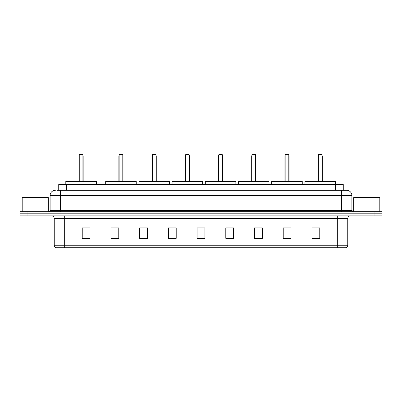 <?xml version="1.0" encoding="UTF-8"?>
<svg xmlns="http://www.w3.org/2000/svg" width="402" height="402" viewBox="0 0 402 402"><rect width="100%" height="100%" fill="white"/><g stroke="black" fill="none" stroke-linecap="round" stroke-linejoin="round"><path stroke-width="0.6" d="M57.169 190.297L60.561 190.297L57.169 190.297L58.737 190.297L58.737 184.553L343.263 184.553L343.263 190.297M55.34 190.297A5.221 5.221 0 0 0 50.119 195.518L50.119 210.397A1.306 1.306 0 0 1 48.813 211.703M351.881 195.518L60.561 195.518L60.561 190.297L346.66 190.297A5.221 5.221 0 0 1 351.881 195.518L351.881 210.397L353.187 211.703M27.929 211.703L20.1 211.703L20.1 213.789L27.929 213.789L20.1 213.789L20.1 215.879L27.929 215.879L27.929 213.789L374.071 213.789L27.929 213.789L27.929 211.703L374.071 211.703L374.071 213.789L381.9 213.789L374.071 213.789L374.071 215.879L27.929 215.879M381.9 211.703L381.9 213.789L381.9 211.703L374.071 211.703M346.579 190.297L344.831 190.297M345.745 247.727L56.255 247.727M56.124 247.727A2.608 2.608 0 0 1 54.245 245.22L64.687 245.22L64.687 247.727L337.313 247.727L337.313 245.22L347.755 245.22L347.755 218.492A2.608 2.608 0 0 1 350.368 215.879M54.245 245.22L54.245 218.492C54.089 216.904 53.22 216.035 51.632 215.879M319.771 238.356L319.771 227.914L311.942 227.914L311.942 238.356L319.771 238.356M291.058 238.356L291.058 227.914L283.229 227.914L283.229 238.356L291.058 238.356M262.345 238.356L262.345 227.914L254.511 227.914L254.511 238.356L262.345 238.356M233.632 238.356L233.632 227.914L225.798 227.914L225.798 238.356L233.632 238.356M90.058 238.356L90.058 227.914L82.229 227.914L82.229 238.356L90.058 238.356M118.771 238.356L118.771 227.914L110.942 227.914L110.942 238.356L118.771 238.356M147.489 238.356L147.489 227.914L139.655 227.914L139.655 238.356L147.489 238.356M176.202 238.356L176.202 227.914L168.368 227.914L168.368 238.356L176.202 238.356M204.914 238.356L204.914 227.914L197.086 227.914L197.086 238.356L204.914 238.356M381.9 215.879L381.9 213.789L381.9 215.879L374.071 215.879M337.313 247.727L345.67 247.727M176.202 227.914L168.368 227.964L176.202 227.914M144.122 227.964L147.489 227.964M225.798 227.964L230.627 227.964M197.086 227.964L197.422 227.964M118.771 227.964L110.942 227.964M90.058 227.964L82.229 227.964M262.345 227.964L254.511 227.964M291.058 227.964L283.229 227.964M319.771 227.964L311.942 227.964M48.29 211.703L48.29 197.608L22.19 197.608L22.19 211.703M96.349 184.553L96.349 181.423L65.807 181.423L65.807 184.553M79.249 154.795L79.772 154.273L82.385 154.273L82.907 154.795L79.249 154.795L79.249 181.423M82.907 154.795L82.907 181.423M83.169 181.423L83.169 156.363A2.09 2.09 0 0 0 82.907 155.353M78.988 181.423L78.988 156.363L79.249 156.363M379.81 211.703L379.81 197.608L353.71 197.608L353.71 211.703M136.238 184.553L136.238 181.423L105.696 181.423L105.696 184.553M119.138 154.795L119.66 154.273L122.268 154.273L122.791 154.795L119.138 154.795L119.138 181.423M122.791 154.795L122.791 181.423M123.052 181.423L123.052 156.363A2.09 2.09 0 0 0 122.791 155.353M118.876 181.423L118.876 156.363L119.138 156.363M169.438 184.553L169.438 181.423L138.901 181.423L138.901 184.553M152.343 154.795L152.866 154.273L155.473 154.273L155.996 154.795L152.343 154.795L152.343 181.423M155.996 154.795L155.996 181.423M156.257 181.423L156.257 156.363A2.09 2.09 0 0 0 155.996 155.353M152.082 181.423L152.082 156.363L152.343 156.363M202.643 184.553L202.643 181.423L172.101 181.423L172.101 184.553M185.548 154.795L186.071 154.273L188.679 154.273L189.201 154.795L185.548 154.795L185.548 181.423M189.201 154.795L189.201 181.423M189.463 181.423L189.463 156.363A2.09 2.09 0 0 0 189.201 155.353M185.287 181.423L185.287 156.363L185.548 156.363M235.848 184.553L235.848 181.423L205.306 181.423L205.306 184.553M218.748 154.795L219.271 154.273L221.884 154.273L222.406 154.795L218.748 154.795L218.748 181.423M222.406 154.795L222.406 181.423M222.668 181.423L222.668 156.363A2.09 2.09 0 0 0 222.406 155.353M218.492 181.423L218.492 156.363L218.748 156.363M269.054 184.553L269.054 181.423L238.512 181.423L238.512 184.553M251.953 154.795L252.476 154.273L255.089 154.273L255.612 154.795L251.953 154.795L251.953 181.423M255.612 154.795L255.612 181.423M255.868 181.423L255.868 156.363A2.09 2.09 0 0 0 255.612 155.353M251.692 181.423L251.692 156.363L251.953 156.363M302.259 184.553L302.259 181.423L271.717 181.423L271.717 184.553M285.159 154.795L285.681 154.273L288.289 154.273L288.812 154.795L285.159 154.795L285.159 181.423M288.812 154.795L288.812 181.423M289.073 181.423L289.073 156.363A2.09 2.09 0 0 0 288.812 155.353M284.897 181.423L284.897 156.363L285.159 156.363M335.459 184.553L335.459 181.423L304.922 181.423L304.922 184.553M318.364 154.795L318.886 154.273L321.494 154.273L322.017 154.795L318.364 154.795L318.364 181.423M322.017 154.795L322.017 181.423M322.278 181.423L322.278 156.363A2.09 2.09 0 0 0 322.017 155.353M318.103 181.423L318.103 156.363L318.364 156.363M66.571 190.297L66.571 184.553M335.429 190.297L335.429 184.553M60.561 211.703L60.561 195.518L50.119 195.518M50.119 210.397L351.881 210.397M341.439 190.297L341.439 211.703M337.313 215.879L337.313 218.492L54.245 218.492M347.755 218.492L337.313 218.492L337.313 245.22L64.687 245.22L64.687 215.879M204.914 237.994L197.086 237.994M176.202 237.994L168.368 237.994M147.489 237.994L139.655 237.994M118.771 237.994L110.942 237.994M90.058 237.994L82.229 237.994M233.632 237.994L225.798 237.994M262.345 237.994L254.511 237.994M291.058 237.994L283.229 237.994M319.771 237.994L311.942 237.994M82.907 156.363L83.169 156.363M122.791 156.363L123.052 156.363M155.996 156.363L156.257 156.363M189.201 156.363L189.463 156.363M222.406 156.363L222.668 156.363M255.612 156.363L255.868 156.363M288.812 156.363L289.073 156.363M322.017 156.363L322.278 156.363M345.876 247.727C347.057 247.305 347.685 246.471 347.755 245.22M79.249 155.353A2.09 2.09 0 0 0 78.988 156.363M119.138 155.353A2.09 2.09 0 0 0 118.876 156.363M152.343 155.353A2.09 2.09 0 0 0 152.082 156.363M185.548 155.353A2.09 2.09 0 0 0 185.287 156.363M218.748 155.353A2.09 2.09 0 0 0 218.492 156.363M251.953 155.353A2.09 2.09 0 0 0 251.692 156.363M285.159 155.353A2.09 2.09 0 0 0 284.897 156.363M318.364 155.353A2.09 2.09 0 0 0 318.103 156.363"/></g></svg>
